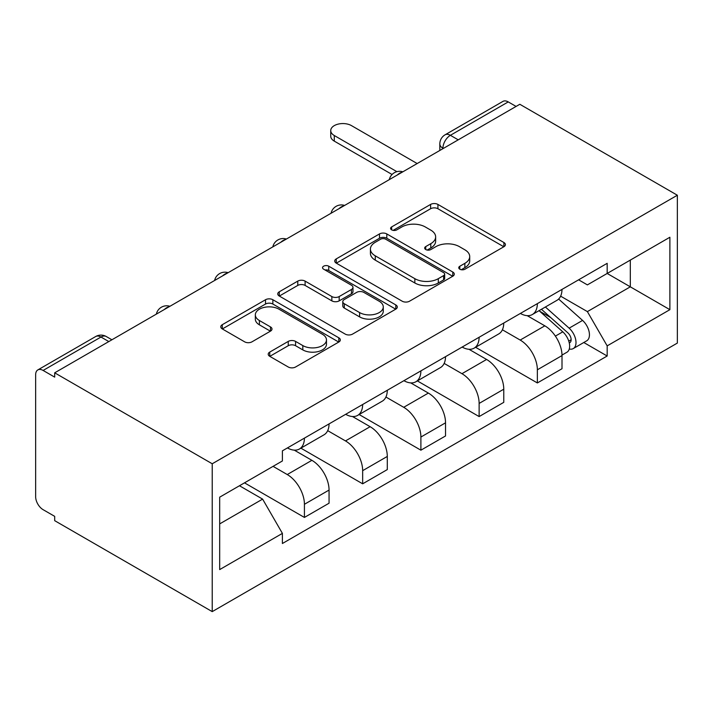 <?xml version="1.0" encoding="UTF-8"?>
<svg xmlns="http://www.w3.org/2000/svg" width="713" height="713" viewBox="0 0 713 713"><rect width="100%" height="100%" fill="white"/><g stroke="black" fill="none" stroke-linecap="round" stroke-linejoin="round"><path stroke-width="1.07" d="M459.823 269.211A3.627 2.094 0 0 0 464.956 269.211L503.886 246.734A5.178 2.995 0 0 0 505.401 244.621A5.178 2.995 0 0 0 503.886 242.509L437.925 204.426A5.178 2.995 0 0 0 430.599 204.426L391.669 226.903A3.627 2.094 0 0 0 390.608 228.383A3.627 2.094 0 0 0 391.669 229.862A3.627 2.094 0 0 0 396.802 229.862L401.838 226.957A16.586 9.572 0 0 1 425.287 226.957L430.786 230.13A16.586 9.572 0 0 1 435.643 236.903A16.586 9.572 0 0 1 430.786 243.668L425.741 246.573A3.627 2.094 0 0 0 424.681 248.062A3.627 2.094 0 0 0 425.741 249.541A3.627 2.094 0 0 0 430.875 249.541L435.91 246.627A16.586 9.572 0 0 1 459.368 246.627L464.858 249.8A16.586 9.572 0 0 1 469.715 256.573A16.586 9.572 0 0 1 464.858 263.347L459.823 266.252A3.627 2.094 0 0 0 458.762 267.731A3.627 2.094 0 0 0 459.823 269.211L459.823 266.252M269.746 352.088A5.178 2.995 0 0 0 268.222 354.201A5.178 2.995 0 0 0 269.746 356.322L288.248 366.999A5.178 2.995 0 0 0 295.574 366.999L338.809 342.035A5.178 2.995 0 0 0 340.333 339.923A5.178 2.995 0 0 0 338.809 337.81L272.856 299.727A5.178 2.995 0 0 0 265.53 299.727L222.296 324.691A5.178 2.995 0 0 0 220.772 326.804A5.178 2.995 0 0 0 222.296 328.925L244.639 341.83A5.178 2.995 0 0 0 251.974 341.83L270.477 331.144A5.178 2.995 0 0 0 271.992 329.032A5.178 2.995 0 0 0 270.477 326.911L259.389 320.511A13.859 8.003 0 0 1 255.334 314.852A13.859 8.003 0 0 1 263.89 307.463A13.859 8.003 0 0 1 278.997 309.192L322.419 334.263A13.859 8.003 0 0 1 326.474 339.923A13.859 8.003 0 0 1 317.918 347.32A13.859 8.003 0 0 1 302.811 345.582L295.574 341.402A5.178 2.995 0 0 0 288.248 341.402L269.746 352.088L269.746 356.322M212.224 463.771L54.687 372.819L519.822 104.276L677.35 195.228L212.224 463.771L212.224 611.62L677.35 343.078L677.35 195.228M402.203 301.207A5.178 2.995 0 0 0 409.529 301.207L452.773 276.243A5.178 2.995 0 0 0 454.288 274.131A5.178 2.995 0 0 0 452.773 272.018L386.811 233.935A5.178 2.995 0 0 0 379.485 233.935L336.251 258.899A5.178 2.995 0 0 0 334.727 261.011A5.178 2.995 0 0 0 336.251 263.133L402.203 301.207M325.057 269.995A3.627 2.094 0 0 1 328.738 270.512L328.738 266.199L395.786 304.914A5.178 2.995 0 0 1 397.31 307.027A5.178 2.995 0 0 1 395.786 309.139L352.552 334.103A5.178 2.995 0 0 1 345.226 334.103L279.273 296.029L279.273 291.795A5.178 2.995 0 0 0 277.749 293.908A5.178 2.995 0 0 0 279.273 296.029M279.273 291.795L297.776 281.109A5.178 2.995 0 0 1 305.102 281.109L331.848 296.555A5.178 2.995 0 0 0 339.183 296.555L351.456 289.469A5.178 2.995 0 0 0 352.971 287.357A5.178 2.995 0 0 0 351.456 285.236L323.604 269.157A3.627 2.094 0 0 1 322.543 267.678A3.627 2.094 0 0 1 324.78 265.744A3.627 2.094 0 0 1 328.738 266.199M54.687 372.819L54.687 377.124L43.119 370.448A10.561 6.096 -120 0 0 37.834 369.922A10.561 6.096 -120 0 0 35.65 374.753L35.65 496.747A10.561 6.096 -120 0 0 43.119 509.679L54.687 516.355L54.687 520.668L212.224 611.62M458.227 139.837L450.384 135.31A10.561 6.096 60 0 0 445.108 134.793L502.968 101.38A10.561 6.096 60 0 1 508.244 101.906L450.384 135.31A10.561 6.096 120 0 0 442.916 148.242L442.916 148.678M516.087 106.433L508.244 101.906M537.361 303.631A24.287 14.019 60 0 1 532.335 314.54L556.969 300.316A24.287 14.019 -120 0 0 561.996 289.407M502.398 329.789L520.187 340.056A24.287 14.019 60 0 1 537.361 369.797L562.004 355.573A24.287 14.019 -120 0 0 544.83 325.832L527.192 315.654M562.004 355.573L562.004 368.728L537.361 382.952L475.598 347.293M532.335 314.54A24.287 14.019 60 0 1 520.383 313.444M537.361 369.797L537.361 382.952M479.127 337.258A24.287 14.019 60 0 1 474.1 348.158L498.735 333.934A24.287 14.019 -120 0 0 503.761 323.034M417.363 380.911L479.127 416.57L503.77 402.346L503.77 389.2A24.287 14.019 -120 0 0 486.596 359.459L468.958 349.272M474.1 348.158A24.287 14.019 60 0 1 462.14 347.062M444.163 363.407L461.953 373.683A24.287 14.019 60 0 1 479.127 403.424L479.127 416.57M420.893 370.876A24.287 14.019 60 0 1 415.866 381.776L440.5 367.551A24.287 14.019 -120 0 0 445.527 356.652M359.129 414.529L420.893 450.188L445.536 435.964L445.536 422.818A24.287 14.019 -120 0 0 428.361 393.077L410.724 382.899M415.866 381.776A24.287 14.019 60 0 1 403.906 380.68M385.929 397.025L403.718 407.301A24.287 14.019 60 0 1 420.893 437.042L420.893 450.188M362.659 404.503A24.287 14.019 60 0 1 357.632 415.403L382.266 401.178A24.287 14.019 -120 0 0 387.293 390.278M300.895 448.156L362.659 483.815L387.293 469.591L387.293 456.445A24.287 14.019 -120 0 0 370.127 426.695L352.489 416.517M357.632 415.403A24.287 14.019 60 0 1 345.671 414.306M327.695 430.652L345.484 440.919A24.287 14.019 60 0 1 362.659 470.669L362.659 483.815M304.424 438.121A24.287 14.019 60 0 1 299.398 449.021L324.032 434.796A24.287 14.019 -120 0 0 329.058 423.896M244.506 482.844L304.424 517.433L329.058 503.209L329.058 490.063A24.287 14.019 -120 0 0 311.893 460.322L294.255 450.135M299.398 449.021A24.287 14.019 60 0 1 287.437 447.924M273.07 466.355L287.25 474.546A24.287 14.019 60 0 1 304.424 504.287L304.424 517.433M630.31 260.102L630.319 286.822L587.387 311.608L560.632 296.162M219.684 523.895L262.616 499.118L282.401 533.386L219.684 569.589L219.684 497.175L282.401 460.963L282.401 450.839L607.173 263.329L607.173 273.462L669.881 237.251L669.881 309.674L607.173 273.462L587.387 284.888L578.608 279.817M669.881 309.674L607.173 345.876L587.387 311.608M282.401 533.386L282.401 543.511L607.173 356.01L607.173 345.876M262.616 499.118L239.47 485.749M583.787 342.507L607.173 356.01M669.881 237.251L630.319 260.102M461.275 269.728L464.858 267.651A16.586 9.572 0 0 0 469.715 260.887L469.715 256.573M435.643 236.903L435.643 241.208A16.586 9.572 0 0 1 430.786 247.981L427.194 250.049M503.815 246.778L437.925 208.74A5.178 2.995 0 0 0 430.599 208.74L393.121 230.379M452.702 276.288L386.811 238.249A5.178 2.995 0 0 0 379.485 238.249L336.313 263.168M443.611 275.61A3.627 2.094 0 0 0 444.671 274.131A3.627 2.094 0 0 0 443.611 272.651L385.715 239.229A3.627 2.094 0 0 0 380.582 239.229L375.27 242.295A16.586 9.572 0 0 0 370.412 249.06A16.586 9.572 0 0 0 375.27 255.833L414.841 278.676A16.586 9.572 0 0 0 438.299 278.676L443.611 275.61L443.611 279.924A3.627 2.094 0 0 0 444.671 278.444L444.671 274.131M370.412 249.06L370.412 253.373A16.586 9.572 0 0 0 375.27 260.147L375.27 255.833M443.611 279.924L438.299 282.99A16.586 9.572 0 0 1 414.841 282.99L375.27 260.147M279.336 296.064L297.776 285.423L297.776 281.109M352.971 287.357L352.971 291.662A5.178 2.995 0 0 1 351.456 293.783L339.183 300.868A5.178 2.995 0 0 1 331.848 300.868L305.102 285.423A5.178 2.995 0 0 0 297.776 285.423M328.738 270.512L395.724 309.184M359.61 312.579A13.859 8.003 0 0 0 374.717 314.317A13.859 8.003 0 0 0 383.273 306.92A13.859 8.003 0 0 0 379.209 301.26L363.915 292.428A5.178 2.995 0 0 0 356.58 292.428L344.308 299.513A5.178 2.995 0 0 0 342.793 301.635A5.178 2.995 0 0 0 344.308 303.747L359.61 312.579L359.61 316.893A13.859 8.003 0 0 0 374.717 318.622A13.859 8.003 0 0 0 383.273 311.233L383.273 306.92M342.793 301.635L342.793 305.939A5.178 2.995 0 0 0 344.308 308.061L344.308 303.747M359.61 316.893L344.308 308.061M326.474 339.923L326.474 344.236A13.859 8.003 0 0 1 317.918 351.625A13.859 8.003 0 0 1 302.811 349.896L295.574 345.716A5.178 2.995 0 0 0 288.248 345.716L269.808 356.357M255.334 314.852L255.334 319.166A13.859 8.003 0 0 0 259.389 324.825L259.389 320.511M270.405 331.189L259.389 324.825M338.746 342.08L272.856 304.041A5.178 2.995 0 0 0 265.53 304.041L222.358 328.96M539.046 310.663L562.78 331.839A13.199 7.62 60 0 1 566.924 352.24L561.996 355.083M539.679 311.224L550.846 317.668M541.443 309.282L567.842 332.837A6.337 3.654 60 0 1 569.839 342.632A6.337 3.654 60 0 1 569.259 342.864M545.392 307L569.126 328.167A13.199 7.62 60 0 1 573.27 348.577A13.199 7.62 60 0 1 569.277 349.005M558.627 299.05L582.566 320.413A13.199 7.62 60 0 1 586.701 340.823L573.27 348.577M392.061 174.489L334.29 141.129A12.139 7.014 180 0 1 330.734 136.174L330.734 130.568A12.139 7.014 0 0 0 334.29 135.523L396.883 171.664M417.158 163.544L351.464 125.613A12.139 7.014 0 0 0 338.229 124.098A12.139 7.014 0 0 0 330.734 130.568M443.29 148.456L442.916 148.242A10.561 6.096 0 0 1 439.823 143.937L439.823 150.461M362.659 470.669L387.293 456.445M420.893 437.042L445.536 422.818M479.127 403.424L503.77 389.2M304.424 504.287L329.058 490.063M287.25 474.546L311.893 460.322M345.484 440.919L370.127 426.695M403.718 407.301L428.361 393.077M461.953 373.683L486.596 359.459M520.187 340.056L544.83 325.832M401.945 172.332A10.561 6.096 120 0 0 397.284 175.024M343.711 205.95A10.561 6.096 120 0 0 339.049 208.642M285.476 239.568A10.561 6.096 120 0 0 280.815 242.26M227.242 273.195A10.561 6.096 120 0 0 222.581 275.886M169.008 306.813A10.561 6.096 120 0 0 164.346 309.504M108.813 341.563L100.979 337.044L43.119 370.448M111.905 339.78L106.255 336.518A10.561 6.096 120 0 0 100.979 337.044A10.561 6.096 60 0 0 95.702 336.518L37.834 369.922M464.858 267.651L464.858 263.347M425.741 249.541L425.741 246.573M430.786 247.981L430.786 243.668M391.669 229.862L391.669 226.903M430.599 208.74L430.599 204.426M437.925 208.74L437.925 204.426M503.886 246.734L503.886 242.509M336.251 263.133L336.251 258.899M379.485 238.249L379.485 233.935M386.811 238.249L386.811 233.935M452.773 276.243L452.773 272.018M414.841 282.99L414.841 278.676M438.299 282.99L438.299 278.676M305.102 285.423L305.102 281.109M331.848 300.868L331.848 296.555M339.183 300.868L339.183 296.555M351.456 293.783L351.456 289.469M395.786 309.139L395.786 304.914M288.248 345.716L288.248 341.402M295.574 345.716L295.574 341.402M302.811 349.896L302.811 345.582M270.477 331.144L270.477 326.911M222.296 328.925L222.296 324.691M265.53 304.041L265.53 299.727M272.856 304.041L272.856 299.727M338.809 342.035L338.809 337.81M562.78 331.839L555.374 336.108M571.149 339.736L568.769 341.108M582.566 320.413L569.126 328.167M334.29 135.523L334.29 141.129M402.845 171.815A10.561 10.561 0 0 0 389.298 179.631M344.611 205.433A10.561 10.561 0 0 0 331.064 213.258M286.376 239.051A10.561 10.561 0 0 0 272.829 246.876M228.142 272.678A10.561 10.561 0 0 0 214.595 280.494M169.908 306.296A10.561 10.561 0 0 0 156.361 314.121M106.255 336.518A10.561 10.561 0 0 0 95.702 336.518M445.108 134.793A10.561 10.561 0 0 0 439.823 143.937"/></g></svg>
